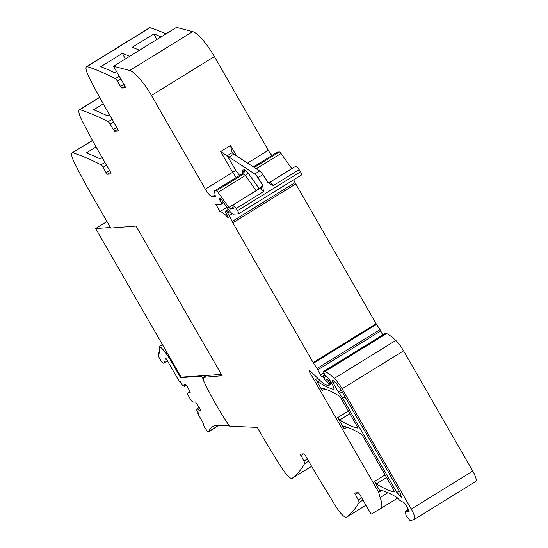 <?xml version="1.0" encoding="UTF-8"?>
<svg xmlns="http://www.w3.org/2000/svg" width="548" height="548" viewBox="0 0 548 548"><rect width="100%" height="100%" fill="white"/><g stroke="black" fill="none" stroke-linecap="round" stroke-linejoin="round"><path stroke-width="0.82" d="M106.483 165.112L103.01 167.256A2.98 0.726 -121.7 0 0 100.983 164.818A714.893 173.586 -121.7 0 0 72.685 152.721A3.576 0.87 -121.7 0 0 72.466 152.707A14.892 3.617 -121.7 0 0 72.24 152.803A14.892 3.617 -121.7 0 0 74.507 162.955A178.723 43.395 -121.7 0 0 92.605 196.533L110.737 228.071L136.068 226.064L222.132 375.729L203.616 377.312L203.74 381.065A87.577 21.262 -121.7 0 0 228.297 424.433A2.418 0.589 -121.7 0 0 229.454 425.762L229.742 426.276L257.293 427.385L261.869 435.331A178.723 43.395 -121.7 0 0 282.295 468.752A14.892 3.617 -121.7 0 0 291.755 478.5A3.576 0.87 -121.7 0 0 291.926 478.466A3.576 0.87 -121.7 0 0 291.94 478.459A714.893 173.586 -121.7 0 0 304.715 463.567A2.98 0.726 -121.7 0 0 303.893 461.053L300.304 454.039M165.996 33.873A714.893 173.586 -121.7 0 0 149.981 27.695A3.576 0.87 -121.7 0 0 149.762 27.681A14.892 3.617 -121.7 0 0 149.536 27.784L86.584 66.63A14.892 3.617 -121.7 0 0 88.851 76.782A178.723 43.395 -121.7 0 0 106.949 110.36L117.854 129.321L118.252 130.897L114.69 131.136L113.32 129.629L116.799 127.485M113.532 66.246L176.483 27.4L192.656 31.647L129.712 70.493L113.532 66.246L125.026 86.235L125.424 87.81L121.862 88.05L120.492 86.543L123.971 84.399M271.904 155.468A8.939 2.171 -121.7 0 1 268.273 150.303L214.391 56.595A29.784 7.234 -121.7 0 0 194.17 32.257A29.784 7.234 -121.7 0 0 192.656 31.647M269.363 182.484L291.803 168.633L281.014 153.481A2.98 0.726 -121.7 0 0 279.357 151.954L277.439 152.084A2.98 0.726 -121.7 0 0 277.343 152.111A2.98 0.726 -121.7 0 0 277.281 152.18M299.133 169.64A5.062 1.233 -121.7 0 0 295.646 166.325L269.828 182.258A5.062 1.233 58.3 0 1 270.075 182.217A5.062 1.233 58.3 0 1 273.308 185.573L299.133 169.64L300.523 171.791L237.572 210.644A2.98 0.726 -121.7 0 1 238.647 213.768A2.98 0.726 -121.7 0 1 238.558 213.795L233.455 214.138A8.939 2.171 -121.7 0 1 228.489 209.542L222.961 201.78L221.358 202.76L219.721 199.849A1.486 0.363 -121.7 0 1 219.364 198.595A1.486 0.363 -121.7 0 1 219.604 198.657A2.98 0.726 -121.7 0 0 219.995 198.808L220.33 198.787A2.98 0.726 -121.7 0 0 220.419 198.76A2.98 0.726 -121.7 0 0 220.522 198.595A1.486 0.363 -121.7 0 1 220.577 198.513A1.486 0.363 -121.7 0 1 221.762 199.753L222.646 201.294A1.486 0.363 -121.7 0 0 222.961 201.78M301.51 174.942A2.98 0.726 -121.7 0 0 301.599 174.915A2.98 0.726 -121.7 0 0 300.523 171.791M382.696 334.917L380.75 330.93A2.98 0.726 -121.7 0 0 380.004 329.622L376.517 324.341A2.98 0.726 -121.7 0 1 376.12 323.704L295.762 183.95A5.96 1.445 -121.7 0 1 295.05 182.621L293.68 179.806M475.602 481.548A11.912 2.891 -121.7 0 0 475.76 481.473A11.912 2.891 -121.7 0 0 472.739 471.116L403.575 350.83A14.892 3.617 -121.7 0 0 395.793 340.431A56.595 13.741 -121.7 0 0 386.614 333.526A2.98 0.726 -121.7 0 0 386.374 333.465L384.84 333.602M346.247 517.38A3.576 0.87 -121.7 0 0 346.268 517.374L365.954 505.222L346.247 517.38A3.576 0.87 -121.7 0 1 346.083 517.415C343.726 516.819 340.575 513.572 336.623 507.667L316.189 474.246L305.284 455.285L303.914 453.778L300.359 454.018M346.268 517.374A714.893 173.586 -121.7 0 0 359.043 502.489A2.98 0.726 -121.7 0 0 358.221 499.968L354.631 492.953M380.73 508.523L397.649 498.084L380.702 508.544A29.784 7.234 -121.7 0 1 380.668 508.565L371.106 514.188L359.611 494.2L358.241 492.693L354.679 492.933M380.702 508.544A29.784 7.234 -121.7 0 0 380.154 497.502A29.784 7.234 -121.7 0 1 378.737 492.364L310.25 373.263A2.98 0.726 -121.7 0 1 309.49 370.667A2.98 0.726 -121.7 0 1 310.353 371.112L319.662 380.134A32.764 7.953 -121.7 0 0 328.136 385.306L329.177 385.223L328.423 383.408A1.486 0.363 -121.7 0 0 327.409 382.189L326.389 381.648A1.486 0.363 -121.7 0 1 325.444 380.545L323.765 377.764A1.486 0.363 -121.7 0 0 322.69 376.62L322.251 376.654A2.98 0.726 -121.7 0 0 322.162 376.682A2.98 0.726 -121.7 0 0 322.06 376.832A1.788 0.432 -121.7 0 1 322.005 376.921A1.788 0.432 -121.7 0 1 320.368 375.038L317.799 369.777A2.98 0.726 -121.7 0 0 317.052 368.475L313.566 363.194A2.98 0.726 -121.7 0 1 313.168 362.55L232.811 222.803A5.96 1.445 -121.7 0 1 232.105 221.474L229.27 215.665A5.96 1.445 -121.7 0 0 227.749 213.014L227.132 212.09A1.486 0.363 -121.7 0 0 226.201 211.165L225.358 211.227A1.486 0.363 -121.7 0 0 225.31 211.24A1.486 0.363 -121.7 0 0 225.838 212.782A9.535 2.315 -121.7 0 1 227.92 216.467A1.637 0.397 -121.7 0 1 228.146 217.535A1.637 0.397 -121.7 0 1 227.557 217.166A23.831 5.788 -121.7 0 0 220.015 211.617L215.871 204.418L221.666 204.02A1.486 0.363 -121.7 0 0 221.707 204.007A1.486 0.363 -121.7 0 0 221.358 202.76M233.345 208.815L232.695 205.178L236.181 208.487L237.572 210.644M233.373 208.788L230.509 209.014L232.955 207.5M215.323 196.444L214.487 190.93L216.405 190.8L218.063 192.334L228.852 207.48L230.509 209.014M241.627 174.182L214.398 190.957L241.778 174.086L243.702 173.956L245.36 175.483L218.063 192.334M215.385 196.376L212.172 196.677L215.152 194.841M214.391 56.595L151.44 95.448L205.322 189.156C208.151 193.814 210.439 196.321 212.172 196.677M151.44 95.448A29.784 7.234 -121.7 0 0 129.712 70.493M120.827 78.939L117.354 81.083L120.492 86.543M117.354 81.083A2.98 0.726 -121.7 0 0 115.327 78.645A714.893 173.586 -121.7 0 0 87.029 66.548A3.576 0.87 -121.7 0 0 86.81 66.527A14.892 3.617 -121.7 0 0 86.584 66.63M113.655 122.026L110.182 124.17L113.32 129.629M110.182 124.17A2.98 0.726 -121.7 0 0 108.155 121.731A714.893 173.586 -121.7 0 0 79.857 109.634A3.576 0.87 -121.7 0 0 79.638 109.621A14.892 3.617 -121.7 0 0 79.412 109.716A14.892 3.617 -121.7 0 0 81.679 119.868A178.723 43.395 -121.7 0 0 99.777 153.447L110.682 172.408L111.08 173.983L107.518 174.223L106.148 172.716L109.621 170.572M103.01 167.256L106.148 172.716M203.616 377.312L206.685 375.414M409.041 511.764L408.856 511.88A3.576 0.87 -121.7 0 0 408.966 511.846A3.576 0.87 -121.7 0 0 408.061 508.736L405.945 505.071A2.98 0.726 -121.7 0 0 403.924 502.632L400.478 500.824A5.96 1.445 -121.7 0 1 398.608 499.118A6.254 1.521 -121.7 0 0 396.8 497.406A208.507 50.628 -121.7 0 0 380.36 490.09A2.98 0.726 -121.7 0 0 380.175 490.111A2.98 0.726 -121.7 0 0 380.072 490.618A29.784 7.234 -121.7 0 0 380.209 491.453L378.737 492.364M408.856 511.88L406.917 512.01A8.939 2.171 -121.7 0 1 405.849 511.627L405.047 511.442L406.137 515.613L409.877 520.381A5.364 1.302 -121.7 0 0 410.61 520.6L414.124 519.483A11.912 2.891 -121.7 0 0 414.288 519.415A11.912 2.891 -121.7 0 0 411.267 509.051L342.103 388.772A14.892 3.617 -121.7 0 0 334.321 378.373A56.595 13.741 -121.7 0 0 325.142 371.469A2.98 0.726 -121.7 0 0 324.896 371.4L323.395 371.517L324.861 375.024A1.486 0.363 -121.7 0 0 326.197 376.64L326.492 376.62A1.486 0.363 -121.7 0 1 326.718 376.716A7.151 1.733 -121.7 0 1 331.115 382.271L332.163 384.086A5.96 1.445 -121.7 0 1 333.67 389.272A5.96 1.445 -121.7 0 1 333.239 389.292A208.507 50.628 -121.7 0 1 317.703 381.764A2.98 0.726 -121.7 0 1 315.764 379.38L322.231 390.621A2.98 0.726 -121.7 0 1 321.477 388.032A2.98 0.726 -121.7 0 1 321.662 388.011A208.507 50.628 -121.7 0 1 339.144 396.012A2.98 0.726 -121.7 0 1 341.075 398.396L356.625 425.433A2.98 0.726 -121.7 0 1 357.378 428.022A2.98 0.726 -121.7 0 1 357.186 428.036A208.507 50.628 -121.7 0 1 339.678 419.987A2.98 0.726 -121.7 0 1 337.746 417.603L344.213 428.851A2.98 0.726 -121.7 0 1 343.459 426.262A2.98 0.726 -121.7 0 1 343.644 426.248A208.507 50.628 -121.7 0 1 361.111 434.221A2.98 0.726 -121.7 0 1 363.05 436.605L393.313 489.241A2.98 0.726 -121.7 0 1 394.067 491.83A2.98 0.726 -121.7 0 1 393.882 491.844A208.507 50.628 -121.7 0 1 376.401 483.85A2.98 0.726 -121.7 0 1 374.469 481.466L380.209 491.453M226.927 207.356L220.015 211.617M236.489 155.865L230.516 145.48L232.167 152.673A8.939 2.171 58.3 0 0 233.811 154.118L259.642 170.969A5.96 1.445 -121.7 0 1 262.828 174.648L268.404 182.95L273.308 185.573M262.828 174.648L257.909 177.682L262.561 184.888L263.472 191.642L236.181 208.487M116.539 71.473L114.511 72.726A714.893 173.586 -121.7 0 0 100.791 66.685L122.43 53.327A714.893 173.586 -121.7 0 1 129.602 56.334M139.439 50.258A714.893 173.586 -121.7 0 0 132.267 47.258L153.906 33.908L156.762 39.566M161.078 36.908A714.893 173.586 -121.7 0 0 153.906 33.908M109.367 114.566L107.333 115.813A714.893 173.586 -121.7 0 0 93.619 109.771L103.243 103.832M102.195 157.653L100.161 158.899A714.893 173.586 -121.7 0 0 86.447 152.858L96.071 146.919M203.63 377.812L202.787 378.332A89.968 21.845 -121.7 0 0 203.246 379.326L203.411 379.654A89.769 21.797 -121.7 0 0 203.719 380.305M228.92 425.255L228.057 425.789A5.035 1.226 -121.7 0 1 227.852 425.837L218.118 425.447A139.418 33.853 -121.7 0 0 212.501 426.762A139.418 33.853 -121.7 0 0 208.61 431.646A3.576 0.87 -121.7 0 1 208.514 431.776A3.576 0.87 -121.7 0 1 206.274 429.769L205.281 428.317A3.576 0.87 -121.7 0 1 203.657 424.364A148.364 36.024 -121.7 0 1 203.788 424.063L197.862 413.761L198.547 413.336M228.057 425.789A5.035 1.226 -121.7 0 0 227.968 423.933M396.848 492.46L342.699 398.286L338.349 391.984L332.958 382.607C331.848 380.449 331.807 379.668 332.835 380.257L336.136 383.175L340.767 389.381L399.924 492.248L401.355 497.173L396.848 492.46L399.204 491.001M332.204 380.017L332.835 380.257M232.695 205.178L259.992 188.334L261.088 186.642L261.643 188.478M257.909 177.682A5.96 1.445 -121.7 0 0 254.724 174.004L220.686 151.556L230.516 145.48M125.287 58.992L122.43 53.327M106.983 221.536L95.667 228.516L110.422 227.516M221.378 374.421L181.135 377.147L95.667 228.516M202.787 378.332A2.98 0.726 -121.7 0 0 200.753 376.236L180.559 377.606L181.32 377.134M166.914 352.426L165.839 353.09A23.79 5.775 -121.7 0 1 171.414 361.701L180.559 377.606M165.839 353.09A14.981 3.637 -121.7 0 0 159.447 346.425L159.256 346.61A47.361 11.501 -121.7 0 1 159.4 347.624L159.495 348.466A47.361 11.501 -121.7 0 1 159.53 348.857L159.578 350.706A47.361 11.501 -121.7 0 1 159.564 351.035L159.235 350.83L159.509 351.679A47.361 11.501 -121.7 0 1 159.468 351.974L159.119 351.741L159.365 352.556A47.361 11.501 -121.7 0 1 159.304 352.816L158.927 352.556L159.146 353.323A47.361 11.501 -121.7 0 1 159.064 353.549L158.66 353.261L158.858 353.987A47.361 11.501 -121.7 0 1 158.756 354.179L158.324 353.857L158.502 354.549A47.361 11.501 -121.7 0 1 158.461 354.59A5.062 1.233 -121.7 0 0 160.269 359.659A5.062 1.233 -121.7 0 0 163.859 363.139A5.062 1.233 -121.7 0 0 163.941 363.071A57.492 13.96 -121.7 0 0 165.297 358.097A2.98 0.726 -121.7 0 1 165.318 357.94L166.304 358.878L179.299 381.47L180.189 381.408L182.292 385.073L184.354 386.319L184.114 384.073L185.203 383.997L186.573 385.504L189.82 391.142L190.218 392.711L188.115 392.854L187.587 394.272L191.355 400.835L193.417 402.081L195.52 401.937L200.136 409.075L200.534 410.651L199.438 410.726L200.397 410.13M159.283 349.816L159.578 349.994A47.361 11.501 -121.7 0 0 159.571 349.638M197.862 413.761L198.753 413.699L196.65 410.034L197.177 408.616L199.438 410.726M203.246 379.326L203.671 379.065M260.444 187.978L258.793 188.087A2.98 2.863 -93.9 0 1 259.108 188.875M216.405 190.8L243.702 173.956L244.689 169.873L248.004 172.935L258.793 188.087L256.183 190.683M184.676 386.299L186.354 385.265M188.115 392.854L189.964 391.71M197.499 408.589L199.239 407.52M197.177 408.616L199.164 407.39M291.926 478.466L311.627 466.307L291.94 478.459M308.654 461.142L304.715 463.567M307.373 458.909L303.893 461.053M303.661 453.792L300.756 455.587M362.982 500.057L359.043 502.489M361.694 497.824L358.221 499.968M357.988 492.714L355.083 494.508M387.943 492.693L380.154 497.502M380.771 490.193L380.072 490.618M408.972 510.743L406.917 512.01M408.65 509.893L405.849 511.627M472.739 471.116L411.267 509.051M403.575 350.83L342.103 388.772M395.793 340.431L334.321 378.373M386.614 333.526L325.142 371.469M386.374 333.465L324.896 371.4M384.901 333.561L323.43 371.503M333.883 388.888L333.239 389.292M319.929 380.387L317.703 381.764M317.669 378.209L315.764 379.38M385.08 474.917L374.469 481.466M346.932 427.18L344.213 428.851M348.357 411.055L337.746 417.603M324.943 388.95L322.231 390.621M311.668 372.387L310.25 373.263M329.177 385.223L331.862 383.573L329.204 385.196M331.341 382.668L328.875 384.189M330.889 381.888L328.423 383.408M330.054 380.559L327.409 382.189M329.478 379.743L326.389 381.648M328.595 378.6L325.444 380.545M325.875 376.462L323.765 377.764M324.964 375.222L322.69 376.62M324.868 375.038L322.251 376.654M323.841 372.893L320.368 375.038M380.75 330.93L317.799 369.777M380.004 329.622L317.052 368.475M376.517 324.341L313.566 363.194M376.12 323.704L313.168 362.55M232.811 222.803L295.762 183.95M295.05 182.621L232.105 221.474M232.386 213.747L229.27 215.665M230.071 211.576L227.749 213.014M229.365 210.713L227.132 212.09M228.591 209.692L226.201 211.165M225.31 211.24L228.352 209.357L225.358 211.227M228.084 216.844L227.557 217.166M221.707 204.007L223.68 202.794L221.741 203.972M221.193 198.938L219.721 199.849M256.259 168.763L281.014 153.481M254.245 167.448L279.357 151.954M277.439 152.084L253.416 166.907M268.273 150.303L247.566 163.085M205.322 189.156L232.619 172.312L220.686 151.556M119.265 76.22L115.327 78.645M149.981 27.695L87.029 66.548M149.762 27.681L86.81 66.527M112.093 119.306L108.155 121.731M99.674 97.4L79.857 109.634M99.613 97.291L79.638 109.621M104.915 162.393L100.983 164.818M92.502 140.487L72.685 152.721M92.441 140.377L72.466 152.707M349.877 413.699L339.678 419.987M386.6 477.555L376.401 483.85M259.992 188.334L263.472 191.642M228.852 207.48L256.149 190.636L245.36 175.483A2.98 0.76 -35.5 0 0 248.004 172.935M242.915 172.387L241.778 174.086A2.98 2.863 -93.9 0 0 242.764 170.003L242.785 172.736M232.167 152.673L227.249 155.714L235.887 170.736A2.98 0.37 -29.9 0 0 232.619 172.312L236.25 177.47M121.862 88.05L124.965 86.132M114.69 131.136L117.793 129.218M107.518 174.223L110.621 172.305M260.985 187.128L262.561 184.888M235.887 170.736L239.606 175.401M244.689 169.873L242.764 170.003M259.642 170.969L254.724 174.004M218.625 425.467L208.61 431.646M242.874 172.236L242.497 171.613M342.699 398.286L345.055 396.827M339.438 393.56L342.192 391.854M338.349 391.984L341.24 390.197M332.958 382.607L334.486 381.661M233.811 154.118L228.893 157.153M201.513 375.764L200.753 376.236M171.414 361.701L172.031 361.317M162.413 344.596L159.447 346.425M167.469 360.899L163.941 363.071M408.404 509.373L405.047 511.442M475.76 481.473L414.288 519.415M384.867 333.574L323.395 371.517M324.861 375.017L322.162 376.682M220.769 198.547L220.419 198.76M301.599 174.915L238.647 213.768M277.343 152.111L253.395 166.893M99.599 97.256L79.412 109.716M92.427 140.343L72.24 152.803M269.828 182.258L267.821 182.484M162.359 344.5L159.29 346.398M159.009 353.049L158.66 353.261M158.694 353.631L158.324 353.857M167.476 360.913L163.859 363.139M218.721 425.474L208.514 431.776"/></g></svg>
